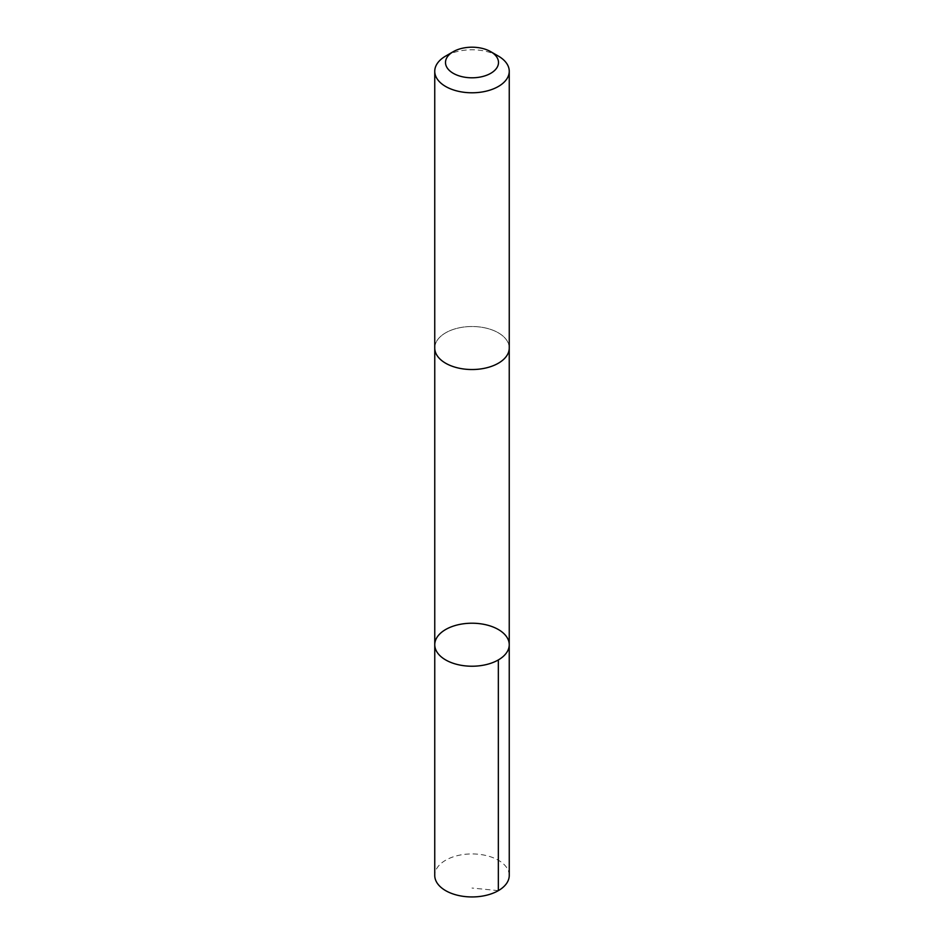 <?xml version="1.0" encoding="UTF-8"?>
<svg xmlns="http://www.w3.org/2000/svg" width="944" height="944" viewBox="0 0 944 944"><rect width="100%" height="100%" fill="white"/><g stroke="black" fill="none" stroke-linecap="round" stroke-linejoin="round"><path stroke-width="0.71" stroke-dasharray="4.72 3.54" d="M509.253 875.442A37.253 21.511 0 0 0 508.261 870.51A37.253 21.511 0 0 0 467.693 854.072A37.253 21.511 0 0 0 434.747 875.442M508.25 343.085A37.241 21.5 0 0 0 467.705 326.659A37.241 21.5 0 0 0 434.759 348.017A37.241 21.5 0 0 0 435.75 352.95A37.241 21.5 0 0 0 476.295 369.375A37.241 21.5 0 0 0 509.241 348.017A37.241 21.5 0 0 0 508.25 343.085M434.759 644.717A37.241 21.5 180 0 1 467.693 623.359A37.241 21.5 180 0 1 508.25 639.784A37.241 21.5 180 0 1 509.241 644.717M509.241 348.454L509.241 348.017A37.253 21.511 0 0 0 472 326.518A37.253 21.511 0 0 0 434.747 348.017L434.759 348.454M498.338 56.074A37.253 21.511 0 0 0 445.662 56.074M498.338 890.64L472 888.033"/><path stroke-width="1.42" d="M508.25 639.784A37.241 21.5 180 0 1 509.241 644.717A37.241 21.5 180 0 1 472 666.228A37.241 21.5 180 0 1 434.759 644.717A37.241 21.5 180 0 1 467.693 623.359A37.241 21.5 180 0 1 508.25 639.784M434.747 875.442A37.253 21.511 0 0 0 435.739 880.374A37.253 21.511 0 0 0 476.307 896.8A37.253 21.511 0 0 0 509.253 875.442L509.241 644.717A37.241 21.5 180 0 1 472 666.228A37.241 21.5 180 0 1 434.759 644.717L434.747 875.442M453.262 51.684L445.662 56.074A37.253 21.511 0 0 0 434.747 71.272L434.747 348.017A37.253 21.511 0 0 0 435.739 352.962A37.253 21.511 0 0 0 476.307 369.387A37.253 21.511 0 0 0 509.253 348.017L509.253 71.272A37.253 21.511 0 0 0 498.338 56.074L490.738 51.684A26.491 15.293 0 0 0 453.262 51.684A26.491 15.293 0 0 0 446.205 66.009A26.491 15.293 0 0 0 484.897 75.862A26.491 15.293 0 0 0 490.738 51.684M434.747 71.272A37.253 21.511 0 0 0 435.739 76.216A37.253 21.511 0 0 0 476.307 92.642A37.253 21.511 0 0 0 509.253 71.272M498.338 659.927L498.338 890.64M434.759 348.454L434.759 644.717M509.241 348.454L509.241 644.717"/></g></svg>

